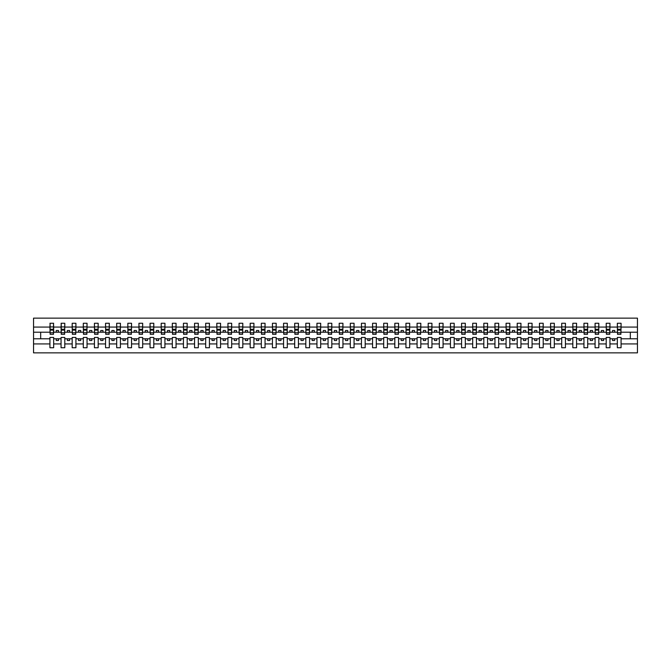 <?xml version="1.0" encoding="UTF-8"?>
<svg xmlns="http://www.w3.org/2000/svg" width="671" height="671" viewBox="0 0 671 671"><rect width="100%" height="100%" fill="white"/><g stroke="black" fill="none" stroke-linecap="round" stroke-linejoin="round"><path stroke-width="1.01" d="M617.337 343.929L609.947 343.929L609.947 337.454L606.207 337.454L606.207 343.929L598.826 343.929L598.826 337.454L595.085 337.454L595.085 343.929L587.695 343.929L587.695 337.454L583.955 337.454L583.955 343.929L576.574 343.929L576.574 337.454L572.833 337.454L572.833 343.929L565.443 343.929L565.443 337.454L561.702 337.454L561.702 343.929L554.321 343.929L554.321 337.454L550.581 337.454L550.581 343.929L543.191 343.929L543.191 337.454L539.459 337.454L539.459 343.929L532.069 343.929L532.069 337.454L528.329 337.454L528.329 343.929L520.939 343.929L520.939 337.454L517.207 337.454L517.207 343.929L509.817 343.929L509.817 337.454L506.077 337.454L506.077 343.929L498.687 343.929L498.687 337.454L494.955 337.454L494.955 343.929L487.565 343.929L487.565 337.454L483.825 337.454L483.825 343.929L476.444 343.929L476.444 337.454L472.703 337.454L472.703 343.929L465.313 343.929L465.313 337.454L461.573 337.454L461.573 343.929L454.192 343.929L454.192 337.454L450.451 337.454L450.451 343.929L443.061 343.929L443.061 337.454L439.32 337.454L439.32 343.929L431.939 343.929L431.939 337.454L428.199 337.454L428.199 343.929L420.809 343.929L420.809 337.454L417.077 337.454L417.077 343.929L409.687 343.929L409.687 337.454L405.947 337.454L405.947 343.929L398.557 343.929L398.557 337.454L394.825 337.454L394.825 343.929L387.435 343.929L387.435 337.454L383.695 337.454L383.695 343.929L376.305 343.929L376.305 337.454L372.573 337.454L372.573 343.929L365.183 343.929L365.183 337.454L361.443 337.454L361.443 343.929L354.062 343.929L354.062 337.454L350.321 337.454L350.321 343.929L342.931 343.929L342.931 337.454L339.19 337.454L339.19 343.929L331.81 343.929L331.81 337.454L328.069 337.454L328.069 343.929L320.679 343.929L320.679 337.454L316.938 337.454L316.938 343.929L309.557 343.929L309.557 337.454L305.817 337.454L305.817 343.929L298.427 343.929L298.427 337.454L294.695 337.454L294.695 343.929L287.305 343.929L287.305 337.454L283.565 337.454L283.565 343.929L276.175 343.929L276.175 337.454L272.443 337.454L272.443 343.929L265.053 343.929L265.053 337.454L261.313 337.454L261.313 343.929L253.923 343.929L253.923 337.454L250.191 337.454L250.191 343.929L242.801 343.929L242.801 337.454L239.061 337.454L239.061 343.929L231.68 343.929L231.68 337.454L227.939 337.454L227.939 343.929L220.549 343.929L220.549 337.454L216.808 337.454L216.808 343.929L209.427 343.929L209.427 337.454L205.687 337.454L205.687 343.929L198.297 343.929L198.297 337.454L194.556 337.454L194.556 343.929L187.175 343.929L187.175 337.454L183.435 337.454L183.435 343.929L176.045 343.929L176.045 337.454L172.313 337.454L172.313 343.929L164.923 343.929L164.923 337.454L161.183 337.454L161.183 343.929L153.793 343.929L153.793 337.454L150.061 337.454L150.061 343.929L142.671 343.929L142.671 337.454L138.931 337.454L138.931 343.929L131.541 343.929L131.541 337.454L127.809 337.454L127.809 343.929L120.419 343.929L120.419 337.454L116.679 337.454L116.679 343.929L109.298 343.929L109.298 337.454L105.557 337.454L105.557 343.929L98.167 343.929L98.167 337.454L94.426 337.454L94.426 343.929L87.045 343.929L87.045 337.454L83.305 337.454L83.305 343.929L75.915 343.929L75.915 337.454L72.174 337.454L72.174 343.929L64.793 343.929L64.793 337.454L61.053 337.454L61.053 343.929L53.663 343.929L53.663 337.454L49.931 337.454L49.931 343.929L33.55 343.929L33.55 352.854L637.45 352.854L637.45 343.929L621.069 343.929L621.069 347.737L617.337 347.737L617.337 338.796L612.531 338.796L612.531 340.482L614.753 340.482L614.753 338.796M621.069 343.929L621.069 337.454L617.337 337.454L617.337 338.796M606.207 343.929L606.207 347.737L609.947 347.737L609.947 343.929M595.085 343.929L595.085 347.737L598.826 347.737L598.826 343.929M583.955 343.929L583.955 347.737L587.695 347.737L587.695 343.929M572.833 343.929L572.833 347.737L576.574 347.737L576.574 343.929M561.702 343.929L561.702 347.737L565.443 347.737L565.443 343.929M550.581 343.929L550.581 347.737L554.321 347.737L554.321 343.929M539.459 343.929L539.459 347.737L543.191 347.737L543.191 343.929M528.329 343.929L528.329 347.737L532.069 347.737L532.069 343.929M517.207 343.929L517.207 347.737L520.939 347.737L520.939 343.929M506.077 343.929L506.077 347.737L509.817 347.737L509.817 343.929M494.955 343.929L494.955 347.737L498.687 347.737L498.687 343.929M483.825 343.929L483.825 347.737L487.565 347.737L487.565 343.929M472.703 343.929L472.703 347.737L476.444 347.737L476.444 343.929M461.573 343.929L461.573 347.737L465.313 347.737L465.313 343.929M450.451 343.929L450.451 347.737L454.192 347.737L454.192 343.929M439.32 343.929L439.32 347.737L443.061 347.737L443.061 343.929M428.199 343.929L428.199 347.737L431.939 347.737L431.939 343.929M417.077 343.929L417.077 347.737L420.809 347.737L420.809 343.929M405.947 343.929L405.947 347.737L409.687 347.737L409.687 343.929M394.825 343.929L394.825 347.737L398.557 347.737L398.557 343.929M383.695 343.929L383.695 347.737L387.435 347.737L387.435 343.929M372.573 343.929L372.573 347.737L376.305 347.737L376.305 343.929M361.443 343.929L361.443 347.737L365.183 347.737L365.183 343.929M350.321 343.929L350.321 347.737L354.062 347.737L354.062 343.929M339.19 343.929L339.19 347.737L342.931 347.737L342.931 343.929M328.069 343.929L328.069 347.737L331.81 347.737L331.81 343.929M316.938 343.929L316.938 347.737L320.679 347.737L320.679 343.929M305.817 343.929L305.817 347.737L309.557 347.737L309.557 343.929M294.695 343.929L294.695 347.737L298.427 347.737L298.427 343.929M283.565 343.929L283.565 347.737L287.305 347.737L287.305 343.929M272.443 343.929L272.443 347.737L276.175 347.737L276.175 343.929M261.313 343.929L261.313 347.737L265.053 347.737L265.053 343.929M250.191 343.929L250.191 347.737L253.923 347.737L253.923 343.929M239.061 343.929L239.061 347.737L242.801 347.737L242.801 343.929M227.939 343.929L227.939 347.737L231.68 347.737L231.68 343.929M216.808 343.929L216.808 347.737L220.549 347.737L220.549 343.929M205.687 343.929L205.687 347.737L209.427 347.737L209.427 343.929M194.556 343.929L194.556 347.737L198.297 347.737L198.297 343.929M183.435 343.929L183.435 347.737L187.175 347.737L187.175 343.929M172.313 343.929L172.313 347.737L176.045 347.737L176.045 343.929M161.183 343.929L161.183 347.737L164.923 347.737L164.923 343.929M150.061 343.929L150.061 347.737L153.793 347.737L153.793 343.929M138.931 343.929L138.931 347.737L142.671 347.737L142.671 343.929M127.809 343.929L127.809 347.737L131.541 347.737L131.541 343.929M116.679 343.929L116.679 347.737L120.419 347.737L120.419 343.929M105.557 343.929L105.557 347.737L109.298 347.737L109.298 343.929M94.426 343.929L94.426 347.737L98.167 347.737L98.167 343.929M83.305 343.929L83.305 347.737L87.045 347.737L87.045 343.929M72.174 343.929L72.174 347.737L75.915 347.737L75.915 343.929M61.053 343.929L61.053 347.737L64.793 347.737L64.793 343.929M617.513 332.757L620.893 332.757L620.893 334.301L617.513 334.301L617.337 323.263L617.337 327.071L609.947 327.071L609.771 333.546M617.513 333.546L617.337 327.071M606.391 332.757L609.771 332.757L609.771 334.301L606.391 334.301L606.207 323.263L606.207 327.071L598.826 327.071L598.641 333.546M606.391 333.546L606.207 327.071M595.261 332.757L598.641 332.757L598.641 334.301L595.261 334.301L595.085 323.263L595.085 327.071L587.695 327.071L587.519 333.546M595.261 333.546L595.085 327.071M584.139 332.757L587.519 332.757L587.519 334.301L584.139 334.301L583.955 323.263L583.955 327.071L576.574 327.071L576.389 333.546M584.139 333.546L583.955 327.071M573.009 332.757L576.389 332.757L576.389 334.301L573.009 334.301L572.833 323.263L572.833 327.071L565.443 327.071L565.267 333.546M573.009 333.546L572.833 327.071M561.887 332.757L565.267 332.757L565.267 334.301L561.887 334.301L561.702 323.263L561.702 327.071L554.321 327.071L554.145 333.546M561.887 333.546L561.702 327.071M550.757 332.757L554.145 332.757L554.145 334.301L550.757 334.301L550.581 323.263L550.581 327.071L543.191 327.071L543.015 333.546M550.757 333.546L550.581 327.071M539.635 332.757L543.015 332.757L543.015 334.301L539.635 334.301L539.459 323.263L539.459 327.071L532.069 327.071L531.893 333.546M539.635 333.546L539.459 327.071M528.505 332.757L531.893 332.757L531.893 334.301L528.505 334.301L528.329 323.263L528.329 327.071L520.939 327.071L520.763 333.546M528.505 333.546L528.329 327.071M517.383 332.757L520.763 332.757L520.763 334.301L517.383 334.301L517.207 323.263L517.207 327.071L509.817 327.071L509.641 333.546M517.383 333.546L517.207 327.071M506.253 332.757L509.641 332.757L509.641 334.301L506.253 334.301L506.077 323.263L506.077 327.071L498.687 327.071L498.511 333.546M506.253 333.546L506.077 327.071M495.131 332.757L498.511 332.757L498.511 334.301L495.131 334.301L494.955 323.263L494.955 327.071L487.565 327.071L487.389 333.546M495.131 333.546L494.955 327.071M484.009 332.757L487.389 332.757L487.389 334.301L484.009 334.301L483.825 323.263L483.825 327.071L476.444 327.071L476.259 333.546M484.009 333.546L483.825 327.071M472.879 332.757L476.259 332.757L476.259 334.301L472.879 334.301L472.703 323.263L472.703 327.071L465.313 327.071L465.137 333.546M472.879 333.546L472.703 327.071M461.757 332.757L465.137 332.757L465.137 334.301L461.757 334.301L461.573 323.263L461.573 327.071L454.192 327.071L454.007 333.546M461.757 333.546L461.573 327.071M450.627 332.757L454.007 332.757L454.007 334.301L450.627 334.301L450.451 323.263L450.451 327.071L443.061 327.071L442.885 333.546M450.627 333.546L450.451 327.071M439.505 332.757L442.885 332.757L442.885 334.301L439.505 334.301L439.32 323.263L439.32 327.071L431.939 327.071L431.755 333.546M439.505 333.546L439.32 327.071M428.375 332.757L431.755 332.757L431.755 334.301L428.375 334.301L428.199 323.263L428.199 327.071L420.809 327.071L420.633 333.546M428.375 333.546L428.199 327.071M417.253 332.757L420.633 332.757L420.633 334.301L417.253 334.301L417.077 323.263L417.077 327.071L409.687 327.071L409.511 333.546M417.253 333.546L417.077 327.071M406.123 332.757L409.511 332.757L409.511 334.301L406.123 334.301L405.947 323.263L405.947 327.071L398.557 327.071L398.381 333.546M406.123 333.546L405.947 327.071M395.001 332.757L398.381 332.757L398.381 334.301L395.001 334.301L394.825 323.263L394.825 327.071L387.435 327.071L387.259 333.546M395.001 333.546L394.825 327.071M383.871 332.757L387.259 332.757L387.259 334.301L383.871 334.301L383.695 323.263L383.695 327.071L376.305 327.071L376.129 333.546M383.871 333.546L383.695 327.071M372.749 332.757L376.129 332.757L376.129 334.301L372.749 334.301L372.573 323.263L372.573 327.071L365.183 327.071L365.007 333.546M372.749 333.546L372.573 327.071M361.627 332.757L365.007 332.757L365.007 334.301L361.627 334.301L361.443 323.263L361.443 327.071L354.062 327.071L353.877 333.546M361.627 333.546L361.443 327.071M350.497 332.757L353.877 332.757L353.877 334.301L350.497 334.301L350.321 323.263L350.321 327.071L342.931 327.071L342.755 333.546M350.497 333.546L350.321 327.071M339.375 332.757L342.755 332.757L342.755 334.301L339.375 334.301L339.19 323.263L339.19 327.071L331.81 327.071L331.625 333.546M339.375 333.546L339.19 327.071M328.245 332.757L331.625 332.757L331.625 334.301L328.245 334.301L328.069 323.263L328.069 327.071L320.679 327.071L320.503 333.546M328.245 333.546L328.069 327.071M317.123 332.757L320.503 332.757L320.503 334.301L317.123 334.301L316.938 323.263L316.938 327.071L309.557 327.071L309.373 333.546M317.123 333.546L316.938 327.071M305.993 332.757L309.373 332.757L309.373 334.301L305.993 334.301L305.817 323.263L305.817 327.071L298.427 327.071L298.251 333.546M305.993 333.546L305.817 327.071M294.871 332.757L298.251 332.757L298.251 334.301L294.871 334.301L294.695 323.263L294.695 327.071L287.305 327.071L287.129 333.546M294.871 333.546L294.695 327.071M283.741 332.757L287.129 332.757L287.129 334.301L283.741 334.301L283.565 323.263L283.565 327.071L276.175 327.071L275.999 333.546M283.741 333.546L283.565 327.071M272.619 332.757L275.999 332.757L275.999 334.301L272.619 334.301L272.443 323.263L272.443 327.071L265.053 327.071L264.877 333.546M272.619 333.546L272.443 327.071M261.489 332.757L264.877 332.757L264.877 334.301L261.489 334.301L261.313 323.263L261.313 327.071L253.923 327.071L253.747 333.546M261.489 333.546L261.313 327.071M250.367 332.757L253.747 332.757L253.747 334.301L250.367 334.301L250.191 323.263L250.191 327.071L242.801 327.071L242.625 333.546M250.367 333.546L250.191 327.071M239.245 332.757L242.625 332.757L242.625 334.301L239.245 334.301L239.061 323.263L239.061 327.071L231.68 327.071L231.495 333.546M239.245 333.546L239.061 327.071M228.115 332.757L231.495 332.757L231.495 334.301L228.115 334.301L227.939 323.263L227.939 327.071L220.549 327.071L220.373 333.546M228.115 333.546L227.939 327.071M216.993 332.757L220.373 332.757L220.373 334.301L216.993 334.301L216.808 323.263L216.808 327.071L209.427 327.071L209.243 333.546M216.993 333.546L216.808 327.071M205.863 332.757L209.243 332.757L209.243 334.301L205.863 334.301L205.687 323.263L205.687 327.071L198.297 327.071L198.121 333.546M205.863 333.546L205.687 327.071M194.741 332.757L198.121 332.757L198.121 334.301L194.741 334.301L194.556 323.263L194.556 327.071L187.175 327.071L186.991 333.546M194.741 333.546L194.556 327.071M183.611 332.757L186.991 332.757L186.991 334.301L183.611 334.301L183.435 323.263L183.435 327.071L176.045 327.071L175.869 333.546M183.611 333.546L183.435 327.071M172.489 332.757L175.869 332.757L175.869 334.301L172.489 334.301L172.313 323.263L172.313 327.071L164.923 327.071L164.747 333.546M172.489 333.546L172.313 327.071M161.359 332.757L164.747 332.757L164.747 334.301L161.359 334.301L161.183 323.263L161.183 327.071L153.793 327.071L153.617 333.546M161.359 333.546L161.183 327.071M150.237 332.757L153.617 332.757L153.617 334.301L150.237 334.301L150.061 323.263L150.061 327.071L142.671 327.071L142.495 333.546M150.237 333.546L150.061 327.071M139.107 332.757L142.495 332.757L142.495 334.301L139.107 334.301L138.931 323.263L138.931 327.071L131.541 327.071L131.365 333.546M139.107 333.546L138.931 327.071M127.985 332.757L131.365 332.757L131.365 334.301L127.985 334.301L127.809 323.263L127.809 327.071L120.419 327.071L120.243 333.546M127.985 333.546L127.809 327.071M116.855 332.757L120.243 332.757L120.243 334.301L116.855 334.301L116.679 323.263L116.679 327.071L109.298 327.071L109.113 333.546M116.855 333.546L116.679 327.071M105.733 332.757L109.113 332.757L109.113 334.301L105.733 334.301L105.557 323.263L105.557 327.071L98.167 327.071L97.991 333.546M105.733 333.546L105.557 327.071M94.611 332.757L97.991 332.757L97.991 334.301L94.611 334.301L94.426 323.263L94.426 327.071L87.045 327.071L86.861 333.546M94.611 333.546L94.426 327.071M83.481 332.757L86.861 332.757L86.861 334.301L83.481 334.301L83.305 323.263L83.305 327.071L75.915 327.071L75.739 333.546M83.481 333.546L83.305 327.071M72.359 332.757L75.739 332.757L75.739 334.301L72.359 334.301L72.174 323.263L72.174 327.071L64.793 327.071L64.609 333.546M72.359 333.546L72.174 327.071M61.229 332.757L64.609 332.757L64.609 334.301L61.229 334.301L61.229 323.263L61.053 327.071L53.663 327.071L53.487 323.263L53.487 334.301L50.107 334.301L50.107 330.115L53.487 330.115M61.229 333.546L61.053 327.071M49.931 343.929L49.931 347.737L53.663 347.737L53.663 343.929M50.107 330.115L50.107 323.263L49.931 327.071L33.55 327.071L33.55 318.146L637.45 318.146L637.45 327.071L621.069 327.071L620.893 333.546M50.107 333.546L49.931 327.071M617.337 323.263L621.069 323.263L621.069 327.071M606.207 323.263L609.947 323.263L609.947 327.071M595.085 323.263L598.826 323.263L598.826 327.071M583.955 323.263L587.695 323.263L587.695 327.071M572.833 323.263L576.574 323.263L576.574 327.071M561.702 323.263L565.443 323.263L565.443 327.071M550.581 323.263L554.321 323.263L554.321 327.071M539.459 323.263L543.191 323.263L543.191 327.071M528.329 323.263L532.069 323.263L532.069 327.071M517.207 323.263L520.939 323.263L520.939 327.071M506.077 323.263L509.817 323.263L509.817 327.071M494.955 323.263L498.687 323.263L498.687 327.071M483.825 323.263L487.565 323.263L487.565 327.071M472.703 323.263L476.444 323.263L476.444 327.071M461.573 323.263L465.313 323.263L465.313 327.071M450.451 323.263L454.192 323.263L454.192 327.071M439.32 323.263L443.061 323.263L443.061 327.071M428.199 323.263L431.939 323.263L431.939 327.071M417.077 323.263L420.809 323.263L420.809 327.071M405.947 323.263L409.687 323.263L409.687 327.071M394.825 323.263L398.557 323.263L398.557 327.071M383.695 323.263L387.435 323.263L387.435 327.071M372.573 323.263L376.305 323.263L376.305 327.071M361.443 323.263L365.183 323.263L365.183 327.071M350.321 323.263L354.062 323.263L354.062 327.071M339.19 323.263L342.931 323.263L342.931 327.071M328.069 323.263L331.81 323.263L331.81 327.071M316.938 323.263L320.679 323.263L320.679 327.071M305.817 323.263L309.557 323.263L309.557 327.071M294.695 323.263L298.427 323.263L298.427 327.071M283.565 323.263L287.305 323.263L287.305 327.071M272.443 323.263L276.175 323.263L276.175 327.071M261.313 323.263L265.053 323.263L265.053 327.071M250.191 323.263L253.923 323.263L253.923 327.071M239.061 323.263L242.801 323.263L242.801 327.071M227.939 323.263L231.68 323.263L231.68 327.071M216.808 323.263L220.549 323.263L220.549 327.071M205.687 323.263L209.427 323.263L209.427 327.071M194.556 323.263L198.297 323.263L198.297 327.071M183.435 323.263L187.175 323.263L187.175 327.071M172.313 323.263L176.045 323.263L176.045 327.071M161.183 323.263L164.923 323.263L164.923 327.071M150.061 323.263L153.793 323.263L153.793 327.071M138.931 323.263L142.671 323.263L142.671 327.071M127.809 323.263L131.541 323.263L131.541 327.071M116.679 323.263L120.419 323.263L120.419 327.071M105.557 323.263L109.298 323.263L109.298 327.071M94.426 323.263L98.167 323.263L98.167 327.071M83.305 323.263L87.045 323.263L87.045 327.071M72.174 323.263L75.915 323.263L75.915 327.071M61.053 323.263L64.793 323.263L64.793 327.071M49.931 323.263L53.663 323.263M612.531 338.796L609.947 338.796M617.337 332.204L614.753 332.204L614.753 330.518L612.531 330.518L612.531 332.204L609.947 332.204M612.531 332.204L614.753 332.204M603.632 340.482L603.632 338.796L601.401 338.796L601.401 340.482L603.632 340.482M601.401 338.796L598.826 338.796M606.207 338.796L603.632 338.796M606.207 332.204L603.632 332.204L603.632 330.518L601.401 330.518L601.401 332.204L598.826 332.204M601.401 332.204L603.632 332.204M592.501 340.482L592.501 338.796L590.279 338.796L590.279 340.482L592.501 340.482M590.279 338.796L587.695 338.796M595.085 338.796L592.501 338.796M595.085 332.204L592.501 332.204L592.501 330.518L590.279 330.518L590.279 332.204L587.695 332.204M590.279 332.204L592.501 332.204M581.38 340.482L581.38 338.796L579.148 338.796L579.148 340.482L581.38 340.482M579.148 338.796L576.574 338.796M583.955 338.796L581.38 338.796M583.955 332.204L581.38 332.204L581.38 330.518L579.148 330.518L579.148 332.204L576.574 332.204M579.148 332.204L581.38 332.204M570.249 340.482L570.249 338.796L568.027 338.796L568.027 340.482L570.249 340.482M568.027 338.796L565.443 338.796M572.833 338.796L570.249 338.796M572.833 332.204L570.249 332.204L570.249 330.518L568.027 330.518L568.027 332.204L565.443 332.204M568.027 332.204L570.249 332.204M559.128 340.482L559.128 338.796L556.896 338.796L556.896 340.482L559.128 340.482M556.896 338.796L554.321 338.796M561.702 338.796L559.128 338.796M561.702 332.204L559.128 332.204L559.128 330.518L556.896 330.518L556.896 332.204L554.321 332.204M556.896 332.204L559.128 332.204M547.997 340.482L547.997 338.796L545.775 338.796L545.775 340.482L547.997 340.482M545.775 338.796L543.191 338.796M550.581 338.796L547.997 338.796M550.581 332.204L547.997 332.204L547.997 330.518L545.775 330.518L545.775 332.204L543.191 332.204M545.775 332.204L547.997 332.204M536.875 340.482L536.875 338.796L534.653 338.796L534.653 340.482L536.875 340.482M534.653 338.796L532.069 338.796M539.459 338.796L536.875 338.796M539.459 332.204L536.875 332.204L536.875 330.518L534.653 330.518L534.653 332.204L532.069 332.204M534.653 332.204L536.875 332.204M525.745 340.482L525.745 338.796L523.523 338.796L523.523 340.482L525.745 340.482M523.523 338.796L520.939 338.796M528.329 338.796L525.745 338.796M528.329 332.204L525.745 332.204L525.745 330.518L523.523 330.518L523.523 332.204L520.939 332.204M523.523 332.204L525.745 332.204M514.623 340.482L514.623 338.796L512.401 338.796L512.401 340.482L514.623 340.482M512.401 338.796L509.817 338.796M517.207 338.796L514.623 338.796M517.207 332.204L514.623 332.204L514.623 330.518L512.401 330.518L512.401 332.204L509.817 332.204M512.401 332.204L514.623 332.204M503.493 340.482L503.493 338.796L501.271 338.796L501.271 340.482L503.493 340.482M501.271 338.796L498.687 338.796M506.077 338.796L503.493 338.796M506.077 332.204L503.493 332.204L503.493 330.518L501.271 330.518L501.271 332.204L498.687 332.204M501.271 332.204L503.493 332.204M492.371 340.482L492.371 338.796L490.149 338.796L490.149 340.482L492.371 340.482M490.149 338.796L487.565 338.796M494.955 338.796L492.371 338.796M494.955 332.204L492.371 332.204L492.371 330.518L490.149 330.518L490.149 332.204L487.565 332.204M490.149 332.204L492.371 332.204M481.25 340.482L481.25 338.796L479.019 338.796L479.019 340.482L481.25 340.482M479.019 338.796L476.444 338.796M483.825 338.796L481.25 338.796M483.825 332.204L481.25 332.204L481.25 330.518L479.019 330.518L479.019 332.204L476.444 332.204M479.019 332.204L481.25 332.204M470.119 340.482L470.119 338.796L467.897 338.796L467.897 340.482L470.119 340.482M467.897 338.796L465.313 338.796M472.703 338.796L470.119 338.796M472.703 332.204L470.119 332.204L470.119 330.518L467.897 330.518L467.897 332.204L465.313 332.204M467.897 332.204L470.119 332.204M458.998 340.482L458.998 338.796L456.766 338.796L456.766 340.482L458.998 340.482M456.766 338.796L454.192 338.796M461.573 338.796L458.998 338.796M461.573 332.204L458.998 332.204L458.998 330.518L456.766 330.518L456.766 332.204L454.192 332.204M456.766 332.204L458.998 332.204M447.867 340.482L447.867 338.796L445.645 338.796L445.645 340.482L447.867 340.482M445.645 338.796L443.061 338.796M450.451 338.796L447.867 338.796M450.451 332.204L447.867 332.204L447.867 330.518L445.645 330.518L445.645 332.204L443.061 332.204M445.645 332.204L447.867 332.204M436.746 340.482L436.746 338.796L434.514 338.796L434.514 340.482L436.746 340.482M434.514 338.796L431.939 338.796M439.32 338.796L436.746 338.796M439.32 332.204L436.746 332.204L436.746 330.518L434.514 330.518L434.514 332.204L431.939 332.204M434.514 332.204L436.746 332.204M425.615 340.482L425.615 338.796L423.393 338.796L423.393 340.482L425.615 340.482M423.393 338.796L420.809 338.796M428.199 338.796L425.615 338.796M428.199 332.204L425.615 332.204L425.615 330.518L423.393 330.518L423.393 332.204L420.809 332.204M423.393 332.204L425.615 332.204M414.493 340.482L414.493 338.796L412.271 338.796L412.271 340.482L414.493 340.482M412.271 338.796L409.687 338.796M417.077 338.796L414.493 338.796M417.077 332.204L414.493 332.204L414.493 330.518L412.271 330.518L412.271 332.204L409.687 332.204M412.271 332.204L414.493 332.204M403.363 340.482L403.363 338.796L401.141 338.796L401.141 340.482L403.363 340.482M401.141 338.796L398.557 338.796M405.947 338.796L403.363 338.796M405.947 332.204L403.363 332.204L403.363 330.518L401.141 330.518L401.141 332.204L398.557 332.204M401.141 332.204L403.363 332.204M392.241 340.482L392.241 338.796L390.019 338.796L390.019 340.482L392.241 340.482M390.019 338.796L387.435 338.796M394.825 338.796L392.241 338.796M394.825 332.204L392.241 332.204L392.241 330.518L390.019 330.518L390.019 332.204L387.435 332.204M390.019 332.204L392.241 332.204M381.111 340.482L381.111 338.796L378.889 338.796L378.889 340.482L381.111 340.482M378.889 338.796L376.305 338.796M383.695 338.796L381.111 338.796M383.695 332.204L381.111 332.204L381.111 330.518L378.889 330.518L378.889 332.204L376.305 332.204M378.889 332.204L381.111 332.204M369.989 340.482L369.989 338.796L367.767 338.796L367.767 340.482L369.989 340.482M367.767 338.796L365.183 338.796M372.573 338.796L369.989 338.796M372.573 332.204L369.989 332.204L369.989 330.518L367.767 330.518L367.767 332.204L365.183 332.204M367.767 332.204L369.989 332.204M358.868 340.482L358.868 338.796L356.637 338.796L356.637 340.482L358.868 340.482M356.637 338.796L354.062 338.796M361.443 338.796L358.868 338.796M361.443 332.204L358.868 332.204L358.868 330.518L356.637 330.518L356.637 332.204L354.062 332.204M356.637 332.204L358.868 332.204M347.737 340.482L347.737 338.796L345.515 338.796L345.515 340.482L347.737 340.482M345.515 338.796L342.931 338.796M350.321 338.796L347.737 338.796M350.321 332.204L347.737 332.204L347.737 330.518L345.515 330.518L345.515 332.204L342.931 332.204M345.515 332.204L347.737 332.204M336.616 340.482L336.616 338.796L334.384 338.796L334.384 340.482L336.616 340.482M334.384 338.796L331.81 338.796M339.19 338.796L336.616 338.796M339.19 332.204L336.616 332.204L336.616 330.518L334.384 330.518L334.384 332.204L331.81 332.204M334.384 332.204L336.616 332.204M325.485 340.482L325.485 338.796L323.263 338.796L323.263 340.482L325.485 340.482M323.263 338.796L320.679 338.796M328.069 338.796L325.485 338.796M328.069 332.204L325.485 332.204L325.485 330.518L323.263 330.518L323.263 332.204L320.679 332.204M323.263 332.204L325.485 332.204M314.363 340.482L314.363 338.796L312.132 338.796L312.132 340.482L314.363 340.482M312.132 338.796L309.557 338.796M316.938 338.796L314.363 338.796M316.938 332.204L314.363 332.204L314.363 330.518L312.132 330.518L312.132 332.204L309.557 332.204M312.132 332.204L314.363 332.204M303.233 340.482L303.233 338.796L301.011 338.796L301.011 340.482L303.233 340.482M301.011 338.796L298.427 338.796M305.817 338.796L303.233 338.796M305.817 332.204L303.233 332.204L303.233 330.518L301.011 330.518L301.011 332.204L298.427 332.204M301.011 332.204L303.233 332.204M292.111 340.482L292.111 338.796L289.889 338.796L289.889 340.482L292.111 340.482M289.889 338.796L287.305 338.796M294.695 338.796L292.111 338.796M294.695 332.204L292.111 332.204L292.111 330.518L289.889 330.518L289.889 332.204L287.305 332.204M289.889 332.204L292.111 332.204M280.981 340.482L280.981 338.796L278.759 338.796L278.759 340.482L280.981 340.482M278.759 338.796L276.175 338.796M283.565 338.796L280.981 338.796M283.565 332.204L280.981 332.204L280.981 330.518L278.759 330.518L278.759 332.204L276.175 332.204M278.759 332.204L280.981 332.204M269.859 340.482L269.859 338.796L267.637 338.796L267.637 340.482L269.859 340.482M267.637 338.796L265.053 338.796M272.443 338.796L269.859 338.796M272.443 332.204L269.859 332.204L269.859 330.518L267.637 330.518L267.637 332.204L265.053 332.204M267.637 332.204L269.859 332.204M258.729 340.482L258.729 338.796L256.507 338.796L256.507 340.482L258.729 340.482M256.507 338.796L253.923 338.796M261.313 338.796L258.729 338.796M261.313 332.204L258.729 332.204L258.729 330.518L256.507 330.518L256.507 332.204L253.923 332.204M256.507 332.204L258.729 332.204M247.607 340.482L247.607 338.796L245.385 338.796L245.385 340.482L247.607 340.482M245.385 338.796L242.801 338.796M250.191 338.796L247.607 338.796M250.191 332.204L247.607 332.204L247.607 330.518L245.385 330.518L245.385 332.204L242.801 332.204M245.385 332.204L247.607 332.204M236.486 340.482L236.486 338.796L234.254 338.796L234.254 340.482L236.486 340.482M234.254 338.796L231.68 338.796M239.061 338.796L236.486 338.796M239.061 332.204L236.486 332.204L236.486 330.518L234.254 330.518L234.254 332.204L231.68 332.204M234.254 332.204L236.486 332.204M225.355 340.482L225.355 338.796L223.133 338.796L223.133 340.482L225.355 340.482M223.133 338.796L220.549 338.796M227.939 338.796L225.355 338.796M227.939 332.204L225.355 332.204L225.355 330.518L223.133 330.518L223.133 332.204L220.549 332.204M223.133 332.204L225.355 332.204M214.234 340.482L214.234 338.796L212.002 338.796L212.002 340.482L214.234 340.482M212.002 338.796L209.427 338.796M216.808 338.796L214.234 338.796M216.808 332.204L214.234 332.204L214.234 330.518L212.002 330.518L212.002 332.204L209.427 332.204M212.002 332.204L214.234 332.204M203.103 340.482L203.103 338.796L200.881 338.796L200.881 340.482L203.103 340.482M200.881 338.796L198.297 338.796M205.687 338.796L203.103 338.796M205.687 332.204L203.103 332.204L203.103 330.518L200.881 330.518L200.881 332.204L198.297 332.204M200.881 332.204L203.103 332.204M191.981 340.482L191.981 338.796L189.75 338.796L189.75 340.482L191.981 340.482M189.75 338.796L187.175 338.796M194.556 338.796L191.981 338.796M194.556 332.204L191.981 332.204L191.981 330.518L189.75 330.518L189.75 332.204L187.175 332.204M189.75 332.204L191.981 332.204M180.851 340.482L180.851 338.796L178.629 338.796L178.629 340.482L180.851 340.482M178.629 338.796L176.045 338.796M183.435 338.796L180.851 338.796M183.435 332.204L180.851 332.204L180.851 330.518L178.629 330.518L178.629 332.204L176.045 332.204M178.629 332.204L180.851 332.204M169.729 340.482L169.729 338.796L167.507 338.796L167.507 340.482L169.729 340.482M167.507 338.796L164.923 338.796M172.313 338.796L169.729 338.796M172.313 332.204L169.729 332.204L169.729 330.518L167.507 330.518L167.507 332.204L164.923 332.204M167.507 332.204L169.729 332.204M158.599 340.482L158.599 338.796L156.377 338.796L156.377 340.482L158.599 340.482M156.377 338.796L153.793 338.796M161.183 338.796L158.599 338.796M161.183 332.204L158.599 332.204L158.599 330.518L156.377 330.518L156.377 332.204L153.793 332.204M156.377 332.204L158.599 332.204M147.477 340.482L147.477 338.796L145.255 338.796L145.255 340.482L147.477 340.482M145.255 338.796L142.671 338.796M150.061 338.796L147.477 338.796M150.061 332.204L147.477 332.204L147.477 330.518L145.255 330.518L145.255 332.204L142.671 332.204M145.255 332.204L147.477 332.204M136.347 340.482L136.347 338.796L134.125 338.796L134.125 340.482L136.347 340.482M134.125 338.796L131.541 338.796M138.931 338.796L136.347 338.796M138.931 332.204L136.347 332.204L136.347 330.518L134.125 330.518L134.125 332.204L131.541 332.204M134.125 332.204L136.347 332.204M125.225 340.482L125.225 338.796L123.003 338.796L123.003 340.482L125.225 340.482M123.003 338.796L120.419 338.796M127.809 338.796L125.225 338.796M127.809 332.204L125.225 332.204L125.225 330.518L123.003 330.518L123.003 332.204L120.419 332.204M123.003 332.204L125.225 332.204M114.104 340.482L114.104 338.796L111.872 338.796L111.872 340.482L114.104 340.482M111.872 338.796L109.298 338.796M116.679 338.796L114.104 338.796M116.679 332.204L114.104 332.204L114.104 330.518L111.872 330.518L111.872 332.204L109.298 332.204M111.872 332.204L114.104 332.204M102.973 340.482L102.973 338.796L100.751 338.796L100.751 340.482L102.973 340.482M100.751 338.796L98.167 338.796M105.557 338.796L102.973 338.796M105.557 332.204L102.973 332.204L102.973 330.518L100.751 330.518L100.751 332.204L98.167 332.204M100.751 332.204L102.973 332.204M91.852 340.482L91.852 338.796L89.62 338.796L89.62 340.482L91.852 340.482M89.62 338.796L87.045 338.796M94.426 338.796L91.852 338.796M94.426 332.204L91.852 332.204L91.852 330.518L89.62 330.518L89.62 332.204L87.045 332.204M89.62 332.204L91.852 332.204M80.721 340.482L80.721 338.796L78.499 338.796L78.499 340.482L80.721 340.482M78.499 338.796L75.915 338.796M83.305 338.796L80.721 338.796M83.305 332.204L80.721 332.204L80.721 330.518L78.499 330.518L78.499 332.204L75.915 332.204M78.499 332.204L80.721 332.204M69.599 340.482L69.599 338.796L67.368 338.796L67.368 340.482L69.599 340.482M67.368 338.796L64.793 338.796M72.174 338.796L69.599 338.796M72.174 332.204L69.599 332.204L69.599 330.518L67.368 330.518L67.368 332.204L64.793 332.204M67.368 332.204L69.599 332.204M58.469 340.482L58.469 338.796L56.247 338.796L56.247 340.482L58.469 340.482M56.247 338.796L53.663 338.796M61.053 338.796L58.469 338.796M61.053 332.204L58.469 332.204L58.469 330.518L56.247 330.518L56.247 332.204L53.663 332.204L53.663 327.071M56.247 332.204L58.469 332.204M53.663 332.204L53.487 333.546M49.931 338.796L33.55 338.796L33.55 327.071M33.55 343.929L33.55 338.796M49.931 332.204L33.55 332.204M637.45 343.929L637.45 327.071M40.671 338.796L40.671 332.204M637.45 332.204L630.329 332.204L630.329 338.796L621.069 338.796M637.45 338.796L630.329 338.796M630.329 332.204L621.069 332.204M50.107 329.251L53.487 329.251M64.793 323.263L64.609 332.757M61.229 330.115L64.609 330.115M61.229 329.251L64.609 329.251M75.915 323.263L75.739 332.757M72.359 330.115L75.739 330.115M72.359 329.251L75.739 329.251M87.045 323.263L86.861 332.757M83.481 330.115L86.861 330.115M83.481 329.251L86.861 329.251M98.167 323.263L97.991 332.757M94.611 330.115L97.991 330.115M94.611 329.251L97.991 329.251M109.298 323.263L109.113 332.757M105.733 330.115L109.113 330.115M105.733 329.251L109.113 329.251M120.419 323.263L120.243 332.757M116.855 330.115L120.243 330.115M116.855 329.251L120.243 329.251M131.541 323.263L131.365 332.757M127.985 330.115L131.365 330.115M127.985 329.251L131.365 329.251M142.671 323.263L142.495 332.757M139.107 330.115L142.495 330.115M139.107 329.251L142.495 329.251M153.793 323.263L153.617 332.757M150.237 330.115L153.617 330.115M150.237 329.251L153.617 329.251M164.923 323.263L164.747 332.757M161.359 330.115L164.747 330.115M161.359 329.251L164.747 329.251M176.045 323.263L175.869 332.757M172.489 330.115L175.869 330.115M172.489 329.251L175.869 329.251M187.175 323.263L186.991 332.757M183.611 330.115L186.991 330.115M183.611 329.251L186.991 329.251M198.297 323.263L198.121 332.757M194.741 330.115L198.121 330.115M194.741 329.251L198.121 329.251M209.427 323.263L209.243 332.757M205.863 330.115L209.243 330.115M205.863 329.251L209.243 329.251M220.549 323.263L220.373 332.757M216.993 330.115L220.373 330.115M216.993 329.251L220.373 329.251M231.68 323.263L231.495 332.757M228.115 330.115L231.495 330.115M228.115 329.251L231.495 329.251M242.801 323.263L242.625 332.757M239.245 330.115L242.625 330.115M239.245 329.251L242.625 329.251M253.923 323.263L253.747 332.757M250.367 330.115L253.747 330.115M250.367 329.251L253.747 329.251M265.053 323.263L264.877 332.757M261.489 330.115L264.877 330.115M261.489 329.251L264.877 329.251M276.175 323.263L275.999 332.757M272.619 330.115L275.999 330.115M272.619 329.251L275.999 329.251M287.305 323.263L287.129 332.757M283.741 330.115L287.129 330.115M283.741 329.251L287.129 329.251M298.427 323.263L298.251 332.757M294.871 330.115L298.251 330.115M294.871 329.251L298.251 329.251M309.557 323.263L309.373 332.757M305.993 330.115L309.373 330.115M305.993 329.251L309.373 329.251M320.679 323.263L320.503 332.757M317.123 330.115L320.503 330.115M317.123 329.251L320.503 329.251M331.81 323.263L331.625 332.757M328.245 330.115L331.625 330.115M328.245 329.251L331.625 329.251M342.931 323.263L342.755 332.757M339.375 330.115L342.755 330.115M339.375 329.251L342.755 329.251M354.062 323.263L353.877 332.757M350.497 330.115L353.877 330.115M350.497 329.251L353.877 329.251M365.183 323.263L365.007 332.757M361.627 330.115L365.007 330.115M361.627 329.251L365.007 329.251M376.305 323.263L376.129 332.757M372.749 330.115L376.129 330.115M372.749 329.251L376.129 329.251M387.435 323.263L387.259 332.757M383.871 330.115L387.259 330.115M383.871 329.251L387.259 329.251M398.557 323.263L398.381 332.757M395.001 330.115L398.381 330.115M395.001 329.251L398.381 329.251M409.687 323.263L409.511 332.757M406.123 330.115L409.511 330.115M406.123 329.251L409.511 329.251M420.809 323.263L420.633 332.757M417.253 330.115L420.633 330.115M417.253 329.251L420.633 329.251M431.939 323.263L431.755 332.757M428.375 330.115L431.755 330.115M428.375 329.251L431.755 329.251M443.061 323.263L442.885 332.757M439.505 330.115L442.885 330.115M439.505 329.251L442.885 329.251M454.192 323.263L454.007 332.757M450.627 330.115L454.007 330.115M450.627 329.251L454.007 329.251M465.313 323.263L465.137 332.757M461.757 330.115L465.137 330.115M461.757 329.251L465.137 329.251M476.444 323.263L476.259 332.757M472.879 330.115L476.259 330.115M472.879 329.251L476.259 329.251M487.565 323.263L487.389 332.757M484.009 330.115L487.389 330.115M484.009 329.251L487.389 329.251M498.687 323.263L498.511 332.757M495.131 330.115L498.511 330.115M495.131 329.251L498.511 329.251M509.817 323.263L509.641 332.757M506.253 330.115L509.641 330.115M506.253 329.251L509.641 329.251M520.939 323.263L520.763 332.757M517.383 330.115L520.763 330.115M517.383 329.251L520.763 329.251M532.069 323.263L531.893 332.757M528.505 330.115L531.893 330.115M528.505 329.251L531.893 329.251M543.191 323.263L543.015 332.757M539.635 330.115L543.015 330.115M539.635 329.251L543.015 329.251M554.321 323.263L554.145 332.757M550.757 330.115L554.145 330.115M550.757 329.251L554.145 329.251M565.443 323.263L565.267 332.757M561.887 330.115L565.267 330.115M561.887 329.251L565.267 329.251M576.574 323.263L576.389 332.757M573.009 330.115L576.389 330.115M573.009 329.251L576.389 329.251M587.695 323.263L587.519 332.757M584.139 330.115L587.519 330.115M584.139 329.251L587.519 329.251M598.826 323.263L598.641 332.757M595.261 330.115L598.641 330.115M595.261 329.251L598.641 329.251M609.947 323.263L609.771 332.757M606.391 330.115L609.771 330.115M606.391 329.251L609.771 329.251M621.069 323.263L620.893 332.757M617.513 330.115L620.893 330.115M617.513 329.251L620.893 329.251M50.107 332.757L53.487 332.757M50.107 326.911L53.487 326.911M61.229 326.911L64.609 326.911M72.359 326.911L75.739 326.911M83.481 326.911L86.861 326.911M94.611 326.911L97.991 326.911M105.733 326.911L109.113 326.911M116.855 326.911L120.243 326.911M127.985 326.911L131.365 326.911M139.107 326.911L142.495 326.911M150.237 326.911L153.617 326.911M161.359 326.911L164.747 326.911M172.489 326.911L175.869 326.911M183.611 326.911L186.991 326.911M194.741 326.911L198.121 326.911M205.863 326.911L209.243 326.911M216.993 326.911L220.373 326.911M228.115 326.911L231.495 326.911M239.245 326.911L242.625 326.911M250.367 326.911L253.747 326.911M261.489 326.911L264.877 326.911M272.619 326.911L275.999 326.911M283.741 326.911L287.129 326.911M294.871 326.911L298.251 326.911M305.993 326.911L309.373 326.911M317.123 326.911L320.503 326.911M328.245 326.911L331.625 326.911M339.375 326.911L342.755 326.911M350.497 326.911L353.877 326.911M361.627 326.911L365.007 326.911M372.749 326.911L376.129 326.911M383.871 326.911L387.259 326.911M395.001 326.911L398.381 326.911M406.123 326.911L409.511 326.911M417.253 326.911L420.633 326.911M428.375 326.911L431.755 326.911M439.505 326.911L442.885 326.911M450.627 326.911L454.007 326.911M461.757 326.911L465.137 326.911M472.879 326.911L476.259 326.911M484.009 326.911L487.389 326.911M495.131 326.911L498.511 326.911M506.253 326.911L509.641 326.911M517.383 326.911L520.763 326.911M528.505 326.911L531.893 326.911M539.635 326.911L543.015 326.911M550.757 326.911L554.145 326.911M561.887 326.911L565.267 326.911M573.009 326.911L576.389 326.911M584.139 326.911L587.519 326.911M595.261 326.911L598.641 326.911M606.391 326.911L609.771 326.911M617.513 326.911L620.893 326.911"/></g></svg>
